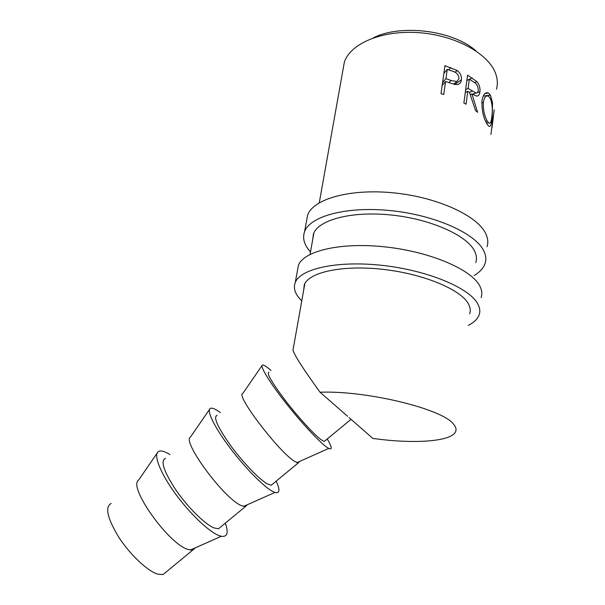<?xml version="1.0" encoding="UTF-8"?>
<svg xmlns="http://www.w3.org/2000/svg" width="605" height="605" viewBox="0 0 605 605"><rect width="100%" height="100%" fill="white"/><g stroke="black" fill="none" stroke-linecap="round" stroke-linejoin="round"><path stroke-width="0.91" d="M166.08 572.073L163.108 574.531L157.981 574.213C147.938 571.407 130.415 555.065 118.996 537.55C107.282 518.334 104.68 506.967 111.184 503.451M157.141 453.115L138.492 480.272C127.889 486.677 168.5 544.039 187.951 549.453L192.738 550.058L195.407 547.782M169.975 454.574L167.313 453.047C162.836 450.733 159.705 450.377 157.928 451.973C153.662 455.837 160.567 473.291 174.981 493.188C189.342 513.078 208.453 531.409 218.707 535.455L221.324 536.287C227.374 537.172 228.705 532.793 225.317 523.151M165.468 458.325C160.204 460.806 163.728 471.439 176.04 490.231C187.921 507.444 204.966 524.263 214.011 527.931L218.496 528.785L220.81 526.879M209.489 409.426L190.507 436.999C181.5 440.818 223.57 498.217 241.138 505.523L245.32 506.642L247.377 504.714M220.394 412.663L217.951 410.946C214.041 408.383 211.417 407.596 210.071 408.579C206.683 411.067 214.654 427.425 229.507 447.231C244.314 467.015 263.077 486.193 272.295 491.222L274.95 492.44C279.82 493.748 280.221 489.989 276.16 481.172M217.119 415.385C213.036 416.868 217.445 426.812 230.339 445.197C242.65 462.129 259.243 479.402 267.327 483.887L271.206 485.255L272.885 483.871M262.01 365.617L242.711 393.605C235.345 394.77 278.996 452.101 294.597 461.365L298.167 462.999L299.528 461.479M271.055 370.54L268.839 368.626C265.466 365.844 263.311 364.656 262.381 365.08C259.893 366.161 268.983 381.362 284.312 401.039C299.596 420.687 318.003 440.72 326.163 446.755L328.727 448.434C332.447 450.15 331.956 447.004 327.252 438.98M269.028 372.226C266.147 372.71 271.448 381.944 284.925 399.928C297.675 416.565 313.806 434.299 320.922 439.616L324.189 441.506L325.225 440.652M349.047 417.586L372.824 438.406C412.618 444.078 450.914 441.847 455.52 431.841C456.586 429.641 456.011 427.198 453.803 424.498C443.919 409.328 367.258 390.376 320.045 392.229L347.55 416.27M444.955 65.65L457.183 70.505C460.405 73.061 461.804 76.177 461.388 79.86C461.123 82.25 460.012 83.77 458.053 84.435L455.051 84.511L445.552 81.501L443.737 94.493L441.007 93.654L444.955 65.65M467.552 75.133L476.982 81.713C479.349 84.685 480.332 88.05 479.931 91.816C479.553 94.811 478.343 96.218 476.301 96.044L471.923 93.911L477.602 112.311L475.545 110.609L469.442 92.315L467.748 91.287L466.062 104.204L463.891 102.986L467.552 75.133M489.71 126.437L488.515 126.014L487.025 124.01C483.403 117.983 481.709 110.314 481.943 100.997C483.077 94.599 485.225 91.922 488.379 92.973L490.436 95.166L492.546 102.865L492.175 118.361C491.668 123.178 490.844 125.87 489.71 126.437M343.133 68.978L344.29 62.481C349.894 43.764 381.74 29.895 418.917 32.678C456.087 35.309 489.717 54.329 495.956 74.521C497.59 79.58 497.771 84.481 496.486 89.215M293.213 348.843L292.971 350.204C294.665 355.627 303.695 369.64 320.045 392.229M373.497 37.805C400.767 23.776 453.379 30.379 475.999 50.933M486.072 92.852L485.747 93.472M493.105 118.035L490.905 134.454L494.187 109.732L492.054 127.587M457.183 70.505L455.051 72.305M461.388 79.86L454.733 84.45M445.552 81.501L442.157 85.494M442.558 82.643L445.953 78.627L451.088 80.48L456.904 81.539L459.006 78.756C458.787 74.846 456.654 72.335 452.601 71.231L447.246 69.348L445.953 78.627M448.887 82.62L451.088 80.48M443.858 73.409L447.246 69.348M476.982 81.713L474.577 82.643M479.931 91.816L477.209 92.663M476.158 92.996L474.335 93.563M471.923 93.911L470.297 94.622M467.748 91.287L465.26 92.573M465.631 89.729L468.119 88.436L475.946 92.981C477.224 93.072 478.003 92.21 478.275 90.402C478.222 86.402 476.649 83.573 473.556 81.909L469.321 79.21L468.119 88.436M466.841 80.518L469.321 79.21M492.175 118.361L491.631 118.361M490.436 95.166L483.229 96.074M481.784 102.797L483.342 102.442C483.115 110.004 484.446 116.236 487.327 121.121L488.651 122.86C490.209 124.123 491.268 122.119 491.835 116.856C492.803 109.361 492.236 103.084 490.141 98.018L488.462 96.187C485.959 95.166 484.257 97.246 483.342 102.442M485.618 121.31L487.327 121.121M310.501 251.899L309.367 250.591C303.982 244.125 302.387 237.818 304.58 231.677C310.025 216.106 346.869 205.995 391.261 210.676C435.638 215.229 476.226 233.787 484 251.317C485.989 255.605 486.352 259.666 485.074 263.5C483.486 268.091 479.863 272.091 474.214 275.494M306.591 220.727L307.612 215.13C313.14 199.03 349.864 188.359 393.976 192.897C438.08 197.298 478.351 216.159 486.004 234.203C487.963 238.612 488.303 242.802 487.017 246.764M312.626 240.011L313.435 233.916C318.343 219.88 351.407 210.858 391.095 214.994C430.76 219.01 467.332 235.496 474.668 251.279C476.589 255.242 476.952 258.993 475.764 262.54L475.757 262.562M301.766 300.874L300.526 299.619C294.93 293.697 293.175 288.003 295.263 282.527C300.435 268.643 337.651 260.301 382.889 265.451C428.106 270.488 469.692 288.063 477.837 303.982C479.916 307.877 480.34 311.53 479.099 314.94C477.549 319.032 473.927 322.541 468.24 325.467M297.486 270.405L298.409 265.368C303.672 250.909 340.759 241.962 385.718 246.953C430.654 251.824 471.9 269.732 479.916 286.203C481.966 290.234 482.367 294.03 481.119 297.584M303.634 290.415L304.292 284.728C308.958 272.212 342.362 264.778 382.791 269.338C423.205 273.793 460.67 289.409 468.353 303.748C470.357 307.348 470.781 310.728 469.631 313.882L469.616 313.904M450.778 67.578L448.676 69.825M472.225 77.954L469.457 79.285M469.45 92.323L472.271 91.09M292.971 350.204L304.859 283.548M310.062 254.38L313.904 232.827M319.266 202.781L344.29 62.481M453.546 84.156L456.904 81.539M472.445 94.251L475.946 92.981M484.885 93.639L488.379 92.973M486.458 123.012L488.651 122.86M324.189 441.506L351.044 419.333M296.911 462.651L328.727 448.434M271.206 485.255L298.167 462.999M243.497 506.438L274.95 492.44M218.496 528.785L245.32 506.642M190.257 550.066L221.324 536.287M163.108 574.531L192.738 550.058M304.58 231.677L307.612 215.13M295.263 282.527L298.409 265.368"/></g></svg>
